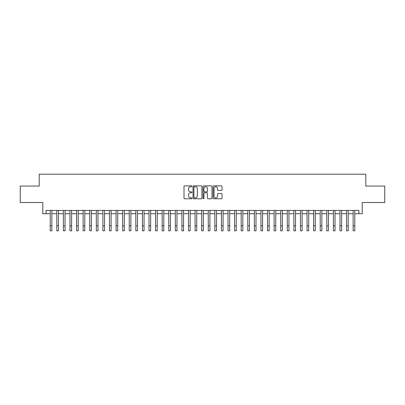 <?xml version="1.0" encoding="UTF-8"?>
<svg xmlns="http://www.w3.org/2000/svg" width="405" height="405" viewBox="0 0 405 405"><rect width="100%" height="100%" fill="white"/><g stroke="black" fill="none" stroke-linecap="round" stroke-linejoin="round"><path stroke-width="0.61" d="M191.965 186.3A0.451 0.451 0 0 0 191.509 185.844L184.645 185.844A0.648 0.648 0 0 0 183.997 186.492L183.997 198.126A0.648 0.648 0 0 0 184.645 198.774L191.509 198.774A0.451 0.451 0 0 0 191.965 198.318A0.451 0.451 0 0 0 191.509 197.868L190.623 197.868A2.071 2.071 0 0 1 188.553 195.797L188.553 194.83A2.071 2.071 0 0 1 190.623 192.76L191.509 192.76A0.451 0.451 0 0 0 191.965 192.309A0.451 0.451 0 0 0 191.509 191.859L190.623 191.859A2.071 2.071 0 0 1 188.553 189.788L188.553 188.821A2.071 2.071 0 0 1 190.623 186.751L191.509 186.751A0.451 0.451 0 0 0 191.965 186.3M221.393 190.401A0.648 0.648 0 0 0 222.036 189.758L222.036 186.492A0.648 0.648 0 0 0 221.393 185.844L213.764 185.844A0.648 0.648 0 0 0 213.116 186.492L213.116 198.126A0.648 0.648 0 0 0 213.764 198.774L221.393 198.774A0.648 0.648 0 0 0 222.036 198.126L222.036 194.182A0.648 0.648 0 0 0 221.393 193.539L218.128 193.539A0.648 0.648 0 0 0 217.48 194.182L217.48 196.141A1.731 1.731 0 0 1 215.754 197.868A1.731 1.731 0 0 1 214.022 196.141L214.022 188.477A1.731 1.731 0 0 1 215.754 186.751A1.731 1.731 0 0 1 217.48 188.477L217.48 189.758A0.648 0.648 0 0 0 218.128 190.401L221.393 190.401M46.099 213.713L46.099 210.418L358.901 210.418L358.901 213.713L362.197 213.713L362.197 202.515L384.75 202.515L384.75 186.052L365.816 186.052L365.816 174.201L39.184 174.201L39.184 186.052L20.25 186.052L20.25 202.515L42.803 202.515L42.803 213.713L50.215 213.713M201.933 186.492A0.648 0.648 0 0 0 201.29 185.844L193.661 185.844A0.648 0.648 0 0 0 193.013 186.492L193.013 198.126A0.648 0.648 0 0 0 193.661 198.774L201.29 198.774A0.648 0.648 0 0 0 201.933 198.126L201.933 186.492M203.71 185.844L211.339 185.844A0.648 0.648 0 0 1 211.987 186.492L211.987 198.126A0.648 0.648 0 0 1 211.339 198.774L208.074 198.774A0.648 0.648 0 0 1 207.431 198.126L207.431 193.408A0.648 0.648 0 0 0 206.783 192.76L204.616 192.76A0.648 0.648 0 0 0 203.968 193.408L203.968 198.318A0.451 0.451 0 0 1 203.518 198.774A0.451 0.451 0 0 1 203.067 198.318L203.067 186.492A0.648 0.648 0 0 1 203.71 185.844M51.86 213.713L56.801 213.713M58.447 213.713L63.383 213.713M65.033 213.713L69.969 213.713M71.614 213.713L76.555 213.713M78.2 213.713L83.141 213.713M84.787 213.713L89.728 213.713M91.373 213.713L96.309 213.713M97.959 213.713L102.895 213.713M104.541 213.713L109.482 213.713M111.127 213.713L116.068 213.713M117.713 213.713L122.654 213.713M124.3 213.713L129.236 213.713M130.886 213.713L135.822 213.713M137.467 213.713L142.408 213.713M144.053 213.713L148.994 213.713M150.64 213.713L155.581 213.713M157.226 213.713L162.167 213.713M163.812 213.713L168.748 213.713M170.399 213.713L175.335 213.713M176.98 213.713L181.921 213.713M183.566 213.713L188.507 213.713M190.153 213.713L195.094 213.713M196.739 213.713L201.675 213.713M203.325 213.713L208.261 213.713M209.906 213.713L214.847 213.713M216.493 213.713L221.434 213.713M223.079 213.713L228.02 213.713M229.665 213.713L234.601 213.713M236.252 213.713L241.188 213.713M242.833 213.713L247.774 213.713M249.419 213.713L254.36 213.713M256.006 213.713L260.947 213.713M262.592 213.713L267.533 213.713M269.178 213.713L274.114 213.713M275.764 213.713L280.7 213.713M282.346 213.713L287.287 213.713M288.932 213.713L293.873 213.713M295.518 213.713L300.459 213.713M302.105 213.713L307.041 213.713M308.691 213.713L313.627 213.713M315.272 213.713L320.213 213.713M321.859 213.713L326.8 213.713M328.445 213.713L333.386 213.713M335.031 213.713L339.967 213.713M341.617 213.713L346.553 213.713M348.199 213.713L353.14 213.713M354.785 213.713L358.901 213.713M194.37 186.751A0.451 0.451 0 0 0 193.919 187.201L193.919 197.417A0.451 0.451 0 0 0 194.37 197.868L195.311 197.868A2.071 2.071 0 0 0 197.377 195.797L197.377 188.821A2.071 2.071 0 0 0 195.311 186.751L194.37 186.751M207.431 188.512A1.731 1.731 0 0 0 205.7 186.781A1.731 1.731 0 0 0 203.968 188.512L203.968 191.211A0.648 0.648 0 0 0 204.616 191.859L206.783 191.859A0.648 0.648 0 0 0 207.431 191.211L207.431 188.512M50.215 225.863L51.86 225.863L51.86 230.799L50.215 230.799L50.215 210.418M51.86 225.863L51.86 210.418M56.801 230.799L58.447 230.799L56.801 230.799L56.801 210.418M58.447 230.799L58.447 210.418M63.383 230.799L65.033 230.799L63.383 230.799L63.383 210.418M65.033 230.799L65.033 210.418M69.969 230.799L71.614 230.799L69.969 230.799L69.969 210.418M71.614 230.799L71.614 210.418M76.555 230.799L78.2 230.799L76.555 230.799L76.555 210.418M78.2 230.799L78.2 210.418M83.141 230.799L84.787 230.799L83.141 230.799L83.141 210.418M84.787 230.799L84.787 210.418M89.728 230.799L91.373 230.799L89.728 230.799L89.728 210.418M91.373 230.799L91.373 210.418M96.309 230.799L97.959 230.799L96.309 230.799L96.309 210.418M97.959 230.799L97.959 210.418M102.895 230.799L104.541 230.799L102.895 230.799L102.895 210.418M104.541 230.799L104.541 210.418M109.482 230.799L111.127 230.799L109.482 230.799L109.482 210.418M111.127 230.799L111.127 210.418M116.068 230.799L117.713 230.799L116.068 230.799L116.068 210.418M117.713 230.799L117.713 210.418M122.654 230.799L124.3 230.799L122.654 230.799L122.654 210.418M124.3 230.799L124.3 210.418M129.236 230.799L130.886 230.799L129.236 230.799L129.236 210.418M130.886 230.799L130.886 210.418M135.822 230.799L137.467 230.799L135.822 230.799L135.822 210.418M137.467 230.799L137.467 210.418M142.408 230.799L144.053 230.799L142.408 230.799L142.408 210.418M144.053 230.799L144.053 210.418M148.994 230.799L150.64 230.799L148.994 230.799L148.994 210.418M150.64 230.799L150.64 210.418M155.581 230.799L157.226 230.799L155.581 230.799L155.581 210.418M157.226 230.799L157.226 210.418M162.167 230.799L163.812 230.799L162.167 230.799L162.167 210.418M163.812 230.799L163.812 210.418M168.748 230.799L170.399 230.799L168.748 230.799L168.748 210.418M170.399 230.799L170.399 210.418M175.335 230.799L176.98 230.799L175.335 230.799L175.335 210.418M176.98 230.799L176.98 210.418M181.921 230.799L183.566 230.799L181.921 230.799L181.921 210.418M183.566 230.799L183.566 210.418M188.507 230.799L190.153 230.799L188.507 230.799L188.507 210.418M190.153 230.799L190.153 210.418M195.094 230.799L196.739 230.799L195.094 230.799L195.094 210.418M196.739 230.799L196.739 210.418M201.675 230.799L203.325 230.799L201.675 230.799L201.675 210.418M203.325 230.799L203.325 210.418M208.261 230.799L209.906 230.799L208.261 230.799L208.261 210.418M209.906 230.799L209.906 210.418M214.847 230.799L216.493 230.799L214.847 230.799L214.847 210.418M216.493 230.799L216.493 210.418M221.434 230.799L223.079 230.799L221.434 230.799L221.434 210.418M223.079 230.799L223.079 210.418M228.02 230.799L229.665 230.799L228.02 230.799L228.02 210.418M229.665 230.799L229.665 210.418M234.601 230.799L236.252 230.799L234.601 230.799L234.601 210.418M236.252 230.799L236.252 210.418M241.188 230.799L242.833 230.799L241.188 230.799L241.188 210.418M242.833 230.799L242.833 210.418M247.774 230.799L249.419 230.799L247.774 230.799L247.774 210.418M249.419 230.799L249.419 210.418M254.36 230.799L256.006 230.799L254.36 230.799L254.36 210.418M256.006 230.799L256.006 210.418M260.947 230.799L262.592 230.799L260.947 230.799L260.947 210.418M262.592 230.799L262.592 210.418M267.533 230.799L269.178 230.799L267.533 230.799L267.533 210.418M269.178 230.799L269.178 210.418M274.114 230.799L275.764 230.799L274.114 230.799L274.114 210.418M275.764 230.799L275.764 210.418M280.7 230.799L282.346 230.799L280.7 230.799L280.7 210.418M282.346 230.799L282.346 210.418M287.287 230.799L288.932 230.799L287.287 230.799L287.287 210.418M288.932 230.799L288.932 210.418M293.873 230.799L295.518 230.799L293.873 230.799L293.873 210.418M295.518 230.799L295.518 210.418M300.459 230.799L302.105 230.799L300.459 230.799L300.459 210.418M302.105 230.799L302.105 210.418M307.041 230.799L308.691 230.799L307.041 230.799L307.041 210.418M308.691 230.799L308.691 210.418M313.627 230.799L315.272 230.799L313.627 230.799L313.627 210.418M315.272 230.799L315.272 210.418M320.213 230.799L321.859 230.799L320.213 230.799L320.213 210.418M321.859 230.799L321.859 210.418M326.8 230.799L328.445 230.799L326.8 230.799L326.8 210.418M328.445 230.799L328.445 210.418M333.386 230.799L335.031 230.799L333.386 230.799L333.386 210.418M335.031 230.799L335.031 210.418M339.967 230.799L341.617 230.799L339.967 230.799L339.967 210.418M341.617 230.799L341.617 210.418M346.553 230.799L348.199 230.799L346.553 230.799L346.553 210.418M348.199 230.799L348.199 210.418M353.14 230.799L354.785 230.799L353.14 230.799L353.14 210.418M354.785 230.799L354.785 210.418M56.801 225.863L58.447 225.863M63.383 225.863L65.033 225.863M69.969 225.863L71.614 225.863M76.555 225.863L78.2 225.863M83.141 225.863L84.787 225.863M89.728 225.863L91.373 225.863M96.309 225.863L97.959 225.863M102.895 225.863L104.541 225.863M109.482 225.863L111.127 225.863M116.068 225.863L117.713 225.863M122.654 225.863L124.3 225.863M129.236 225.863L130.886 225.863M135.822 225.863L137.467 225.863M142.408 225.863L144.053 225.863M148.994 225.863L150.64 225.863M155.581 225.863L157.226 225.863M162.167 225.863L163.812 225.863M168.748 225.863L170.399 225.863M175.335 225.863L176.98 225.863M181.921 225.863L183.566 225.863M188.507 225.863L190.153 225.863M195.094 225.863L196.739 225.863M201.675 225.863L203.325 225.863M208.261 225.863L209.906 225.863M214.847 225.863L216.493 225.863M221.434 225.863L223.079 225.863M228.02 225.863L229.665 225.863M234.601 225.863L236.252 225.863M241.188 225.863L242.833 225.863M247.774 225.863L249.419 225.863M254.36 225.863L256.006 225.863M260.947 225.863L262.592 225.863M267.533 225.863L269.178 225.863M274.114 225.863L275.764 225.863M280.7 225.863L282.346 225.863M287.287 225.863L288.932 225.863M293.873 225.863L295.518 225.863M300.459 225.863L302.105 225.863M307.041 225.863L308.691 225.863M313.627 225.863L315.272 225.863M320.213 225.863L321.859 225.863M326.8 225.863L328.445 225.863M333.386 225.863L335.031 225.863M339.967 225.863L341.617 225.863M346.553 225.863L348.199 225.863M353.14 225.863L354.785 225.863"/></g></svg>
